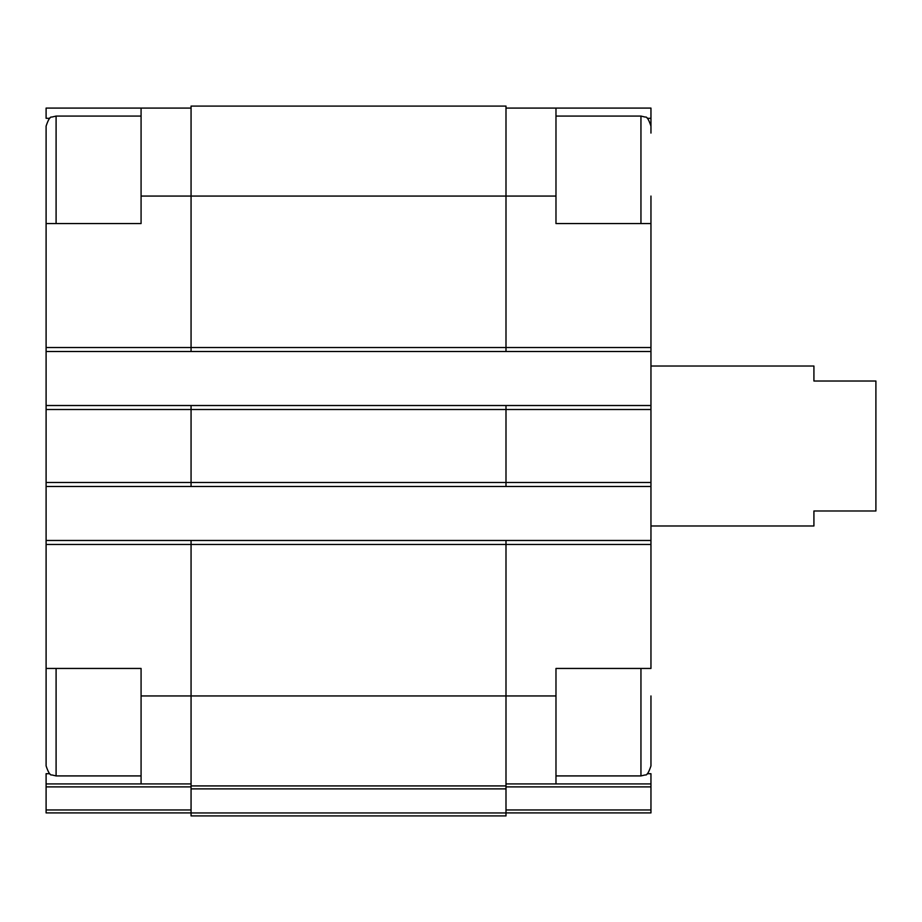 <?xml version="1.0" encoding="UTF-8"?>
<svg xmlns="http://www.w3.org/2000/svg" width="922" height="922" viewBox="0 0 922 922"><rect width="100%" height="100%" fill="white"/><g stroke="black" fill="none" stroke-linecap="round" stroke-linejoin="round"><path stroke-width="1.38" d="M141.078 775.921L56.092 775.921L51.701 774.906C50.214 775.552 48.347 772.555 46.1 765.928L46.1 668.45L141.078 668.45L141.078 783.919L191.061 783.919M49.823 118.304L46.1 118.304L46.1 108.081L141.078 108.081L141.078 223.562L46.1 223.562L46.1 540.476L505.994 540.476L505.994 695.949L555.978 695.949L555.978 668.45L650.955 668.45L650.955 223.562L555.978 223.562L555.978 108.081L650.955 108.081L650.955 118.304L647.232 118.304M647.232 773.708L650.955 773.708L650.955 783.919L505.994 783.919M49.823 773.708L46.1 773.708L46.1 783.919L141.078 783.919M555.978 695.949L555.978 783.919M505.994 108.081L555.978 108.081M650.955 118.304L650.955 133.079M505.994 786.881L650.955 786.881L650.955 783.919M650.955 786.881L650.955 812.916L505.994 812.916M191.061 785.924L191.061 815.912L505.994 815.912L505.994 695.949L191.061 695.949L191.061 785.924L505.994 785.924M191.061 540.476L191.061 695.949L141.078 695.949M141.078 196.063L505.994 196.063L505.994 106.088L191.061 106.088L191.061 351.524L650.955 351.524M46.1 405.519L191.061 405.519L191.061 486.493L650.955 486.493M505.994 540.476L650.955 540.476M46.1 351.524L191.061 351.524M191.061 405.519L650.955 405.519M46.1 486.493L191.061 486.493M555.978 196.063L505.994 196.063L505.994 351.524M505.994 405.519L505.994 486.493M46.1 540.476L46.1 668.45M191.061 812.916L46.1 812.916L46.1 783.919M141.078 108.081L191.061 108.081M650.955 223.562L650.955 196.063L650.955 223.562M650.955 695.949L650.955 765.928C648.708 772.555 646.841 775.552 645.354 774.906L640.951 775.921L640.951 668.45M46.1 223.562L46.1 126.084C48.347 119.445 50.214 116.449 51.701 117.106L56.092 116.08L56.092 223.562M46.1 765.928L46.1 695.949M650.955 525.989L813.919 525.989L813.919 510.984L875.9 510.984L875.9 381.017L813.919 381.017L813.919 366.022L650.955 366.022M46.1 544.476L650.955 544.476M46.1 347.525L650.955 347.525M505.994 809.954L650.955 809.954M46.1 409.518L650.955 409.518M46.1 482.494L650.955 482.494M191.061 788.886L505.994 788.886M191.061 812.95L505.994 812.95M46.1 786.881L191.061 786.881M46.1 809.954L191.061 809.954M640.951 223.562L640.951 116.08L645.354 117.106C646.841 116.449 648.708 119.445 650.955 126.084M56.092 775.921L56.092 668.45M640.951 116.08L555.978 116.08M640.951 775.921L555.978 775.921M141.078 116.08L56.092 116.08"/></g></svg>
